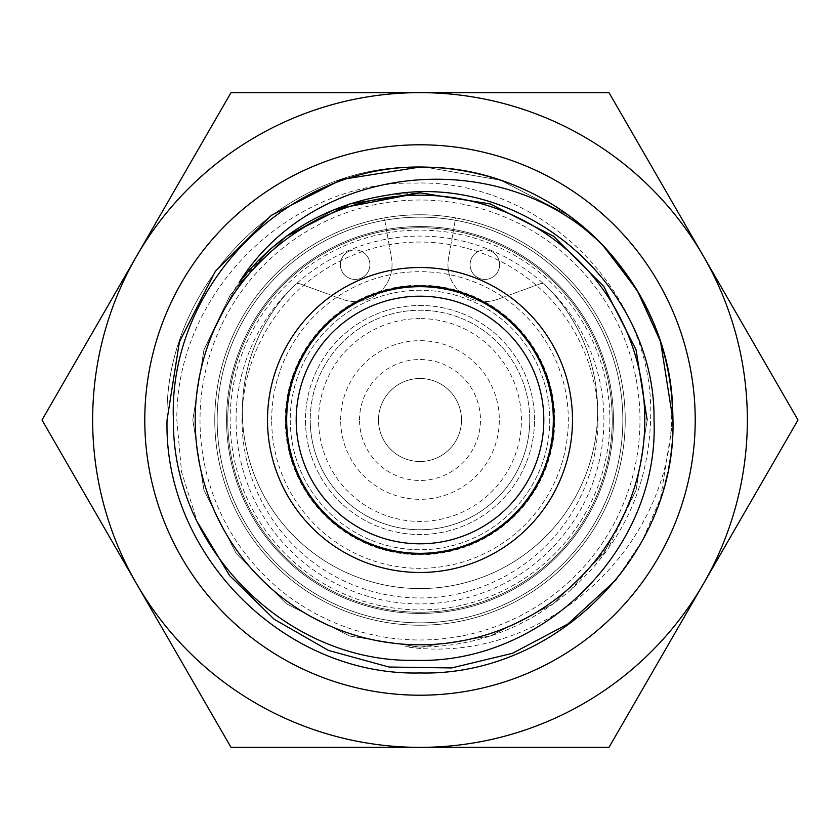 <?xml version="1.0" encoding="UTF-8"?>
<svg xmlns="http://www.w3.org/2000/svg" width="840" height="840" viewBox="0 0 840 840"><rect width="100%" height="100%" fill="white"/><g stroke="black" fill="none" stroke-linecap="round" stroke-linejoin="round"><path stroke-width="0.63" stroke-dasharray="4.2 3.15" d="M227.756 420A192.245 192.245 0 0 0 420 612.245A192.245 192.245 0 0 0 612.245 420A192.245 192.245 0 0 0 420 227.756A192.245 192.245 0 0 0 227.756 420A192.245 192.245 0 0 0 420 612.245A192.245 192.245 0 0 0 612.245 420A192.245 192.245 0 0 0 420 227.756A192.245 192.245 0 0 0 227.756 420A192.245 192.245 0 0 0 420 612.245A192.245 192.245 0 0 0 612.245 420A192.245 192.245 0 0 0 420 227.756A192.245 192.245 0 0 0 227.756 420M553.329 420A133.329 133.329 0 0 0 420 286.671A133.329 133.329 0 0 0 286.671 420A133.329 133.329 0 0 0 420 553.329A133.329 133.329 0 0 0 553.329 420A133.329 133.329 0 0 0 420 286.671A133.329 133.329 0 0 0 286.671 420A133.329 133.329 0 0 0 420 553.329A133.329 133.329 0 0 0 553.329 420A133.329 133.329 0 0 0 420 286.671A133.329 133.329 0 0 0 286.671 420A133.329 133.329 0 0 0 420 553.329A133.329 133.329 0 0 0 553.329 420A133.329 133.329 0 0 0 420 286.671A133.329 133.329 0 0 0 286.671 420A133.329 133.329 0 0 0 420 553.329A133.329 133.329 0 0 0 553.329 420A133.329 133.329 0 0 1 420 553.329A133.329 133.329 0 0 1 286.671 420M529.756 420A109.757 109.757 0 0 0 420 310.244A109.757 109.757 0 0 0 310.244 420A109.757 109.757 0 0 0 420 529.756A109.757 109.757 0 0 0 529.756 420A109.757 109.757 0 0 0 420 310.244A109.757 109.757 0 0 0 310.244 420A109.757 109.757 0 0 0 420 529.756A109.757 109.757 0 0 0 529.756 420A109.757 109.757 0 0 1 420 529.756A109.757 109.757 0 0 1 310.244 420A109.757 109.757 0 0 0 420 529.756A109.757 109.757 0 0 0 529.756 420M359.531 420A60.47 60.47 0 0 1 420 359.531A60.47 60.47 0 0 1 480.469 420A60.47 60.47 0 0 1 420 480.469A60.47 60.47 0 0 1 359.531 420M340.673 420A79.328 79.328 0 0 1 420 340.673A79.328 79.328 0 0 1 499.328 420A79.328 79.328 0 0 1 420 499.328A79.328 79.328 0 0 1 340.673 420M461.507 420A41.507 41.507 0 0 1 420 461.507A41.507 41.507 0 0 1 378.494 420A41.507 41.507 0 0 1 420 378.494A41.507 41.507 0 0 1 461.507 420A41.507 41.507 0 0 1 420 461.507A41.507 41.507 0 0 1 378.494 420A41.507 41.507 0 0 1 420 378.494A41.507 41.507 0 0 1 461.507 420M285.957 420A134.043 134.043 0 0 1 420 285.957A134.043 134.043 0 0 1 554.043 420A134.043 134.043 0 0 1 420 554.043A134.043 134.043 0 0 1 285.957 420A134.043 134.043 0 0 1 420 285.957A134.043 134.043 0 0 1 554.043 420A134.043 134.043 0 0 1 420 554.043A134.043 134.043 0 0 1 285.957 420A134.043 134.043 0 0 1 420 285.957A134.043 134.043 0 0 1 554.043 420A134.043 134.043 0 0 1 420 554.043A134.043 134.043 0 0 1 285.957 420M271.677 420A148.323 148.323 0 0 1 420 271.677A148.323 148.323 0 0 1 568.323 420A148.323 148.323 0 0 1 420 568.323A148.323 148.323 0 0 1 271.677 420M226.559 420A193.441 193.441 0 0 1 420 226.559A193.441 193.441 0 0 1 613.442 420A193.441 193.441 0 0 1 420 613.442A193.441 193.441 0 0 1 226.559 420A193.441 193.441 0 0 1 420 226.559A193.441 193.441 0 0 1 613.442 420A193.441 193.441 0 0 1 420 613.442A193.441 193.441 0 0 1 226.559 420A193.441 193.441 0 0 1 420 226.559A193.441 193.441 0 0 1 613.442 420A193.441 193.441 0 0 1 420 613.442A193.441 193.441 0 0 1 226.559 420A193.441 193.441 0 0 1 420 226.559A193.441 193.441 0 0 1 613.442 420A193.441 193.441 0 0 1 420 613.442A193.441 193.441 0 0 1 226.559 420A193.441 193.441 0 0 0 420 613.442A193.441 193.441 0 0 0 613.442 420M214.778 420A205.222 205.222 0 0 1 420 214.778A205.222 205.222 0 0 1 625.223 420A205.222 205.222 0 0 1 420 625.223A205.222 205.222 0 0 1 214.778 420A205.222 205.222 0 0 1 420 214.778A205.222 205.222 0 0 1 625.223 420A205.222 205.222 0 0 1 420 625.223A205.222 205.222 0 0 1 214.778 420A205.222 205.222 0 0 1 420 214.778A205.222 205.222 0 0 1 625.223 420A205.222 205.222 0 0 1 420 625.223A205.222 205.222 0 0 1 214.778 420M92.642 420A327.358 327.358 0 0 1 136.5 256.326L231 92.642L420 92.642A327.358 327.358 0 0 1 703.5 583.674A327.358 327.358 0 0 1 92.642 420M42 420L136.5 256.326A327.358 327.358 0 0 1 420 92.642L609 92.642L798 420L609 747.359L231 747.359L42 420M420 200.015A219.986 219.986 0 0 0 200.015 420A219.986 219.986 0 0 0 420 639.986A219.986 219.986 0 0 0 639.986 420A219.986 219.986 0 0 0 420 200.015M285.243 420A134.757 134.757 0 0 1 420 285.243A134.757 134.757 0 0 1 554.757 420A134.757 134.757 0 0 1 420 554.757A134.757 134.757 0 0 1 285.243 420M420 318.581A101.42 101.42 0 0 0 318.581 420A101.42 101.42 0 0 0 420 521.419A101.42 101.42 0 0 0 521.419 420A101.42 101.42 0 0 0 420 318.581M545.171 284.907A4.757 4.757 0 0 0 541.811 283.521A4.757 4.757 0 0 1 545.171 284.907A177.629 177.629 0 0 1 545.748 536.393A177.629 177.629 0 0 1 294.252 536.393A177.629 177.629 0 0 1 294.83 284.907A177.629 177.629 0 0 0 294.252 536.393A177.629 177.629 0 0 0 545.748 536.393A177.629 177.629 0 0 0 545.171 284.907M299.817 283.805A4.757 4.757 0 0 0 298.19 283.521A4.757 4.757 0 0 1 299.817 283.805L342.52 299.355L299.817 283.805M355.142 279.437A14.763 14.763 0 0 1 340.379 264.673A14.763 14.763 0 0 1 355.142 249.911A14.763 14.763 0 0 1 369.905 264.673A14.763 14.763 0 0 1 355.142 279.437A14.763 14.763 0 0 1 340.379 264.673A14.763 14.763 0 0 1 355.142 249.911A14.763 14.763 0 0 1 369.905 264.673A14.763 14.763 0 0 1 355.142 279.437M484.858 279.437A14.763 14.763 0 0 1 470.096 264.673A14.763 14.763 0 0 1 484.858 249.911A14.763 14.763 0 0 1 499.622 264.673A14.763 14.763 0 0 1 484.858 279.437A14.763 14.763 0 0 1 470.096 264.673A14.763 14.763 0 0 1 484.858 249.911A14.763 14.763 0 0 1 499.622 264.673A14.763 14.763 0 0 1 484.858 279.437M497.48 299.355A36.897 36.897 0 0 1 448.518 258.269L455.637 217.896A205.222 205.222 0 0 1 591.465 532.77A205.222 205.222 0 0 1 248.535 532.77A205.222 205.222 0 0 1 384.363 217.896L391.482 258.269A36.897 36.897 0 0 1 342.52 299.355A36.897 36.897 0 0 0 391.482 258.269L384.363 217.896A205.222 205.222 0 0 0 248.535 532.77A205.222 205.222 0 0 0 591.465 532.77A205.222 205.222 0 0 0 455.637 217.896L448.518 258.269A36.897 36.897 0 0 0 497.48 299.355L540.183 283.805L497.48 299.355M540.183 283.805A4.757 4.757 0 0 1 541.811 283.521A4.757 4.757 0 0 0 540.183 283.805M294.83 284.907A4.757 4.757 0 0 1 298.19 283.521A4.757 4.757 0 0 0 294.83 284.907M644.805 420A224.805 224.805 0 0 1 420 644.805A224.805 224.805 0 0 1 195.195 420A224.805 224.805 0 0 1 420 195.195A224.805 224.805 0 0 1 644.805 420A224.805 224.805 0 0 1 420 644.805A224.805 224.805 0 0 1 195.195 420A224.805 224.805 0 0 1 420 195.195A224.805 224.805 0 0 1 644.805 420A224.805 224.805 0 0 1 420 644.805A224.805 224.805 0 0 1 195.195 420A224.805 224.805 0 0 1 420 195.195A224.805 224.805 0 0 1 644.805 420M424.967 167.087L500.588 180.222L568.68 215.355L602.563 244.913L568.68 215.355L500.588 180.222L424.967 167.087L500.588 180.222L568.68 215.355L602.563 244.913L568.68 215.355L500.588 180.222L424.967 167.087C558.485 166.467 676.274 286.629 672.956 420C676.484 555.208 555.125 676.4 420 672.956C284.875 676.4 163.517 555.208 167.044 420C163.517 284.792 284.875 163.601 420 167.044C546.924 164.073 663.558 270.994 671.937 397.299L671.591 420C667.695 553.298 538.976 667.128 405.394 646.716C468.048 649.813 523.11 630.945 570.559 590.131C621.642 544.698 648.312 487.988 650.58 420C655.988 292.992 541.506 179.109 414.981 183.099C288.382 180.621 175.675 293.612 176.841 420L181.545 471.902L197.284 521.829M660.576 341.828L641.088 297.087L613 256.484L641.088 297.087L660.576 341.828L672.956 420C676.484 555.208 555.125 676.4 420 672.956C284.875 676.4 163.517 555.208 167.044 420C163.517 284.792 284.875 163.601 420 167.044C555.125 163.601 676.484 284.792 672.956 420A252.956 252.956 0 0 1 614.586 581.626M613 256.484L641.088 297.087L660.576 341.828L672.956 420C676.484 555.208 555.125 676.4 420 672.956C284.875 676.4 163.517 555.208 167.044 420C163.517 284.792 284.875 163.601 420 167.044C555.125 163.601 676.484 284.792 672.956 420C676.484 555.208 555.125 676.4 420 672.956C284.875 676.4 163.517 555.208 167.044 420C163.517 284.792 284.875 163.601 420 167.044C555.125 163.601 676.484 284.792 672.956 420L660.576 498.173L642.275 540.76L616.14 579.736M671.937 397.299A252.956 252.956 0 0 1 672.956 420M388.973 194.943L420 192.811L490.203 203.931L553.539 236.208L603.792 286.461L636.069 349.797L647.188 420L636.069 490.203L603.792 553.539L553.539 603.792L490.203 636.069L420 647.188L349.797 636.069L286.461 603.792L236.208 553.539L203.931 490.203L192.811 420L203.931 349.797L236.208 286.461L286.461 236.208L335.202 209.234L286.461 236.208L236.208 286.461L203.931 349.797L192.811 420L203.931 490.203L236.208 553.539L286.461 603.792L349.797 636.069L420 647.188L490.203 636.069L553.539 603.792L603.792 553.539L636.069 490.203L647.188 420L636.069 490.203L603.792 553.539L553.539 603.792L490.203 636.069L420 647.188L349.797 636.069L286.461 603.792L236.208 553.539L203.931 490.203L192.811 420L203.931 349.797L236.208 286.461L286.461 236.208L335.202 209.234L286.461 236.208L236.208 286.461L203.931 349.797L192.811 420L203.931 490.203L236.208 553.539L286.461 603.792L349.797 636.069L420 647.188L490.203 636.069L553.539 603.792L603.792 553.539L636.069 490.203L647.188 420L636.069 349.797L603.792 286.461L553.539 236.208L490.203 203.931L420 192.811L349.797 203.931L286.461 236.208L236.208 286.461L203.931 349.797L192.811 420L203.931 490.203L236.208 553.539L286.461 603.792L349.797 636.069L420 647.188L490.203 636.069L553.539 603.792L603.792 553.539L636.069 490.203L647.188 420L636.069 490.203L603.792 553.539L553.539 603.792L490.203 636.069L420 647.188L405.394 646.716M239.148 282.502L269.903 249.459L230.066 295.344L203.931 349.797L192.811 420L203.931 490.203L236.208 553.539L286.461 603.792L349.797 636.069L420 647.188L490.203 636.069L553.539 603.792L603.792 553.539L636.069 490.203L647.188 420L636.069 490.203L603.792 553.539L553.539 603.792L490.203 636.069L420 647.188L349.797 636.069L286.461 603.792L236.208 553.539L203.931 490.203L192.811 420L203.931 349.797L230.066 295.344L269.903 249.459L230.066 295.344L203.931 349.797L192.811 420L203.931 490.203L236.208 553.539L286.461 603.792L349.797 636.069L420 647.188L490.203 636.069L553.539 603.792L603.792 553.539L636.069 490.203L647.188 420L636.069 490.203L603.792 553.539L553.539 603.792L490.203 636.069L420 647.188L349.797 636.069L286.461 603.792L236.208 553.539L203.931 490.203L192.811 420L203.931 349.797L230.066 295.344L269.903 249.459L230.066 295.344L203.931 349.797L192.811 420L203.931 490.203L236.208 553.539L286.461 603.792L349.797 636.069L420 647.188L490.203 636.069L553.539 603.792L603.792 553.539L636.069 490.203L647.188 420L636.069 490.203L610.102 544.383L570.559 590.131M609.872 420A189.872 189.872 0 0 1 420 609.872A189.872 189.872 0 0 1 230.129 420A189.872 189.872 0 0 1 420 230.129A189.872 189.872 0 0 1 609.872 420M242.036 420A177.965 177.965 0 0 0 420 597.965A177.965 177.965 0 0 0 597.965 420A177.965 177.965 0 0 0 420 242.036A177.965 177.965 0 0 0 242.036 420M572.365 420A152.366 152.366 0 0 0 420 267.635A152.366 152.366 0 0 0 267.635 420A152.366 152.366 0 0 0 420 572.365A152.366 152.366 0 0 0 572.365 420M290.252 420A129.749 129.749 0 0 0 420 549.749A129.749 129.749 0 0 0 549.749 420A129.749 129.749 0 0 0 420 290.252A129.749 129.749 0 0 0 290.252 420A129.749 129.749 0 0 0 420 549.749A129.749 129.749 0 0 0 549.749 420A129.749 129.749 0 0 0 420 290.252A129.749 129.749 0 0 0 290.252 420M534.513 420A114.513 114.513 0 0 0 420 305.487A114.513 114.513 0 0 0 305.487 420A114.513 114.513 0 0 0 420 534.513A114.513 114.513 0 0 0 534.513 420A114.513 114.513 0 0 0 420 305.487A114.513 114.513 0 0 0 305.487 420A114.513 114.513 0 0 0 420 534.513A114.513 114.513 0 0 0 534.513 420M236.082 420A183.918 183.918 0 0 1 420 236.082A183.918 183.918 0 0 1 603.918 420A183.918 183.918 0 0 1 420 603.918A183.918 183.918 0 0 1 236.082 420M217.161 420A202.839 202.839 0 0 1 420 217.161A202.839 202.839 0 0 1 622.839 420A202.839 202.839 0 0 1 420 622.839A202.839 202.839 0 0 1 217.161 420A202.839 202.839 0 0 1 420 217.161A202.839 202.839 0 0 1 622.839 420A202.839 202.839 0 0 1 420 622.839A202.839 202.839 0 0 1 217.161 420"/><path stroke-width="1.26" d="M553.329 420A133.329 133.329 0 0 1 420 553.329A133.329 133.329 0 0 1 286.671 420A133.329 133.329 0 0 1 420 286.671A133.329 133.329 0 0 1 553.329 420A133.329 133.329 0 0 0 420 286.671A133.329 133.329 0 0 0 286.671 420M703.5 256.326A327.358 327.358 0 0 1 420 747.359L609 747.359L798 420L609 92.642L420 92.642A327.358 327.358 0 0 1 703.5 256.326M136.5 256.326A327.358 327.358 0 0 1 420 92.642L231 92.642L42 420L136.5 583.674A327.358 327.358 0 0 1 136.5 256.326M420 747.359A327.358 327.358 0 0 1 136.5 583.674L231 747.359L420 747.359M144.784 420A275.216 275.216 0 0 1 420 144.784A275.216 275.216 0 0 1 695.216 420A275.216 275.216 0 0 1 420 695.216A275.216 275.216 0 0 1 144.784 420M554.043 420A134.043 134.043 0 0 0 420 285.957A134.043 134.043 0 0 0 285.957 420A134.043 134.043 0 0 0 420 554.043A134.043 134.043 0 0 0 554.043 420M572.492 420A152.492 152.492 0 0 1 420 572.492A152.492 152.492 0 0 1 267.509 420A152.492 152.492 0 0 1 420 267.509A152.492 152.492 0 0 1 572.492 420M644.805 420A224.805 224.805 0 0 1 420 644.805A224.805 224.805 0 0 1 195.195 420A224.805 224.805 0 0 1 420 195.195A224.805 224.805 0 0 1 644.805 420M602.563 244.913C501.753 144.795 315.578 160.566 239.148 282.502C277.578 233.468 327.516 204.278 388.973 194.943C522.333 170.268 655.935 285.18 654.014 420C659.547 548.551 543.417 664.44 415.034 660.335C286.534 662.97 172.148 548.037 173.408 420C168.021 284.739 288.939 163.212 424.967 167.087A252.956 252.956 0 0 1 602.563 244.913C648.7 294.399 672.168 352.769 672.956 420C676.484 555.208 555.125 676.4 420 672.956C284.875 676.4 163.517 555.208 167.044 420L179.424 341.828L215.355 271.32L271.32 215.355L341.828 179.424L420 167.044L424.967 167.087L420 167.044L341.828 179.424L271.32 215.355L215.355 271.32L179.424 341.828L167.044 420L179.424 341.828L215.355 271.32L271.32 215.355L341.828 179.424L420 167.044L424.967 167.087L420 167.044L341.828 179.424L271.32 215.355L215.355 271.32L179.424 341.828L167.044 420C163.517 555.208 284.875 676.4 420 672.956C555.125 676.4 676.484 555.208 672.956 420C676.484 555.208 555.125 676.4 420 672.956C284.875 676.4 163.517 555.208 167.044 420C163.517 555.208 284.875 676.4 420 672.956C555.125 676.4 676.484 555.208 672.956 420L660.576 341.828L637.203 290.336L602.563 244.913L613 256.484M197.284 521.829L229.53 575.526L274.176 619.259L328.514 650.433L388.994 667.023L451.626 667.937L512.4 653.331L567.913 623.973L616.14 579.736M660.576 341.828L672.956 420M335.202 209.234L420 192.811L490.203 203.931L553.539 236.208L603.792 286.461L636.069 349.797L647.188 420L636.069 349.797L603.792 286.461L553.539 236.208L490.203 203.931L420 192.811L335.202 209.234L420 192.811L490.203 203.931L553.539 236.208L603.792 286.461L636.069 349.797L647.188 420L636.069 349.797L603.792 286.461L553.539 236.208L490.203 203.931L420 192.811L335.202 209.234M269.903 249.459L286.461 236.208L349.797 203.931L420 192.811L490.203 203.931L553.539 236.208L603.792 286.461L636.069 349.797L647.188 420L636.069 349.797L603.792 286.461L553.539 236.208L490.203 203.931L420 192.811L349.797 203.931L286.461 236.208L269.903 249.459L286.461 236.208L349.797 203.931L420 192.811L490.203 203.931L553.539 236.208L603.792 286.461L636.069 349.797L647.188 420L636.069 349.797L603.792 286.461L553.539 236.208L490.203 203.931L420 192.811L349.797 203.931L286.461 236.208L269.903 249.459L286.461 236.208L349.797 203.931L420 192.811L490.203 203.931L553.539 236.208L603.792 286.461L636.069 349.797L647.188 420L636.069 349.797L603.792 286.461L553.539 236.208L490.203 203.931L420 192.811L349.797 203.931L286.461 236.208L269.903 249.459M296.195 420A123.805 123.805 0 0 0 420 543.805A123.805 123.805 0 0 0 543.805 420A123.805 123.805 0 0 0 420 296.195A123.805 123.805 0 0 0 296.195 420"/></g></svg>
